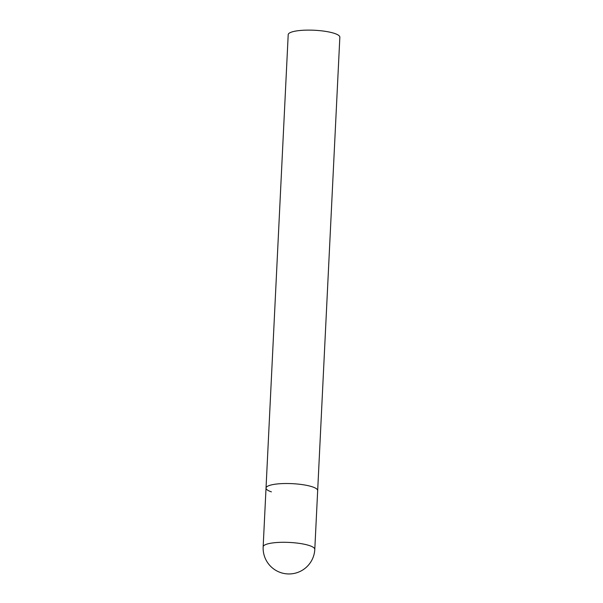 <?xml version="1.0" encoding="UTF-8"?>
<svg xmlns="http://www.w3.org/2000/svg" width="603" height="603" viewBox="0 0 603 603"><rect width="100%" height="100%" fill="white"/><g stroke="black" fill="none" stroke-linecap="round" stroke-linejoin="round"><path stroke-width="0.9" d="M276.084 484.088A25.854 5.683 -177.2 0 0 266.029 488.068A25.854 5.683 2.8 0 1 283.651 483.553A25.854 5.683 2.8 0 1 312.301 486.809A25.854 5.683 2.8 0 1 317.668 490.593A25.854 5.683 -177.2 0 0 303.369 484.774A25.854 5.683 -177.2 0 0 276.084 484.088M271.403 491.852A25.854 5.683 2.8 0 1 266.029 488.068L288.204 34.665A25.854 5.683 2.8 0 1 305.827 30.15A25.854 5.683 2.8 0 1 334.469 33.406A25.854 5.683 2.8 0 1 339.843 37.19L314.796 549.363A25.854 5.683 -177.2 0 0 309.422 545.579A25.854 5.683 -177.2 0 0 273.204 542.866A25.854 5.683 -177.2 0 0 263.157 546.838A25.854 25.854 0 0 0 280.825 572.639A25.854 25.854 0 0 0 314.796 549.363M266.029 488.068L263.157 546.838"/></g></svg>
